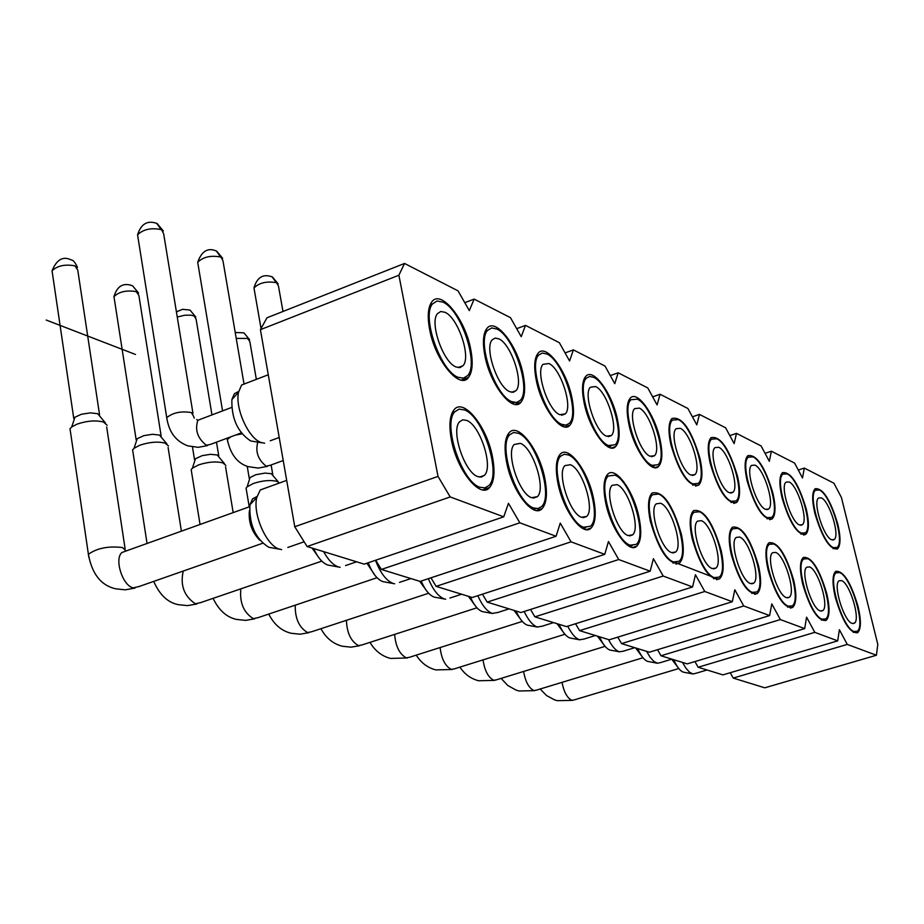 <?xml version="1.0" encoding="UTF-8"?>
<svg xmlns="http://www.w3.org/2000/svg" width="924" height="924" viewBox="0 0 924 924"><rect width="100%" height="100%" fill="white"/><g stroke="black" fill="none" stroke-linecap="round" stroke-linejoin="round"><path stroke-width="1.39" d="M660.082 394.248L687.895 408.489L696.8 424.878L699.456 414.402L725.606 427.789L734.141 443.636L736.486 433.356L761.122 445.969L769.311 461.307L771.378 451.212L794.628 463.109L802.494 477.974L804.319 468.075L833.945 483.229L841.441 497.539L877.8 644.398L876.426 655.243L847.262 644.409L839.373 629.729L837.721 640.863L814.795 632.351L806.583 617.197L804.677 628.597L780.353 619.565L771.794 603.903L769.611 615.569L743.751 605.971L734.811 589.778L732.316 601.72L704.769 591.487L695.437 574.74L692.584 586.959L663.178 576.045L653.407 558.685L650.161 571.205L618.71 559.528L608.454 541.51L604.758 554.354L571.044 541.834L560.256 523.1L556.075 536.267L519.831 522.811L508.466 503.314L503.719 516.828L450.196 496.939L438.022 476.403L398.891 275.225L404.527 263.455L458.027 290.841L469.311 310.603L474.162 299.099L510.487 317.683L521.205 336.671L525.513 325.375L559.366 342.7L569.577 360.972L573.388 349.884L605.035 366.077L614.76 383.668L618.156 372.788L647.782 387.953L657.079 404.931L660.082 394.248L652.667 396.87M470.686 349.156C465.153 318.711 440.494 288.519 431.647 302.125C427.951 307.542 427.281 316.713 429.66 329.602C435.135 360.337 459.759 390.228 468.491 377.442C472.499 371.968 473.227 362.543 470.686 349.156M523.053 374.128C517.59 345.287 495.125 316.689 486.786 328.598C483.056 333.737 482.443 342.862 484.927 355.948C490.344 385.042 512.797 413.409 521.021 402.171C525.028 396.997 525.698 387.653 523.053 374.128M571.841 397.378C566.447 369.993 545.853 342.827 538.011 353.326C534.291 358.189 533.726 367.221 536.313 380.445C541.649 408.062 562.254 435.042 569.993 425.121C573.954 420.224 574.566 410.984 571.841 397.378M617.382 419.092C612.081 393 593.092 367.14 585.712 376.449C582.039 381.046 581.543 389.986 584.211 403.28C589.466 429.568 608.466 455.289 615.754 446.465C619.646 441.845 620.189 432.721 617.382 419.092M660.013 439.408C654.793 414.495 637.202 389.824 630.272 398.128C626.657 402.471 626.218 411.296 628.955 424.601C634.13 449.711 651.743 474.278 658.593 466.389C662.404 462.023 662.878 453.026 660.013 439.408M492.434 456.687C486.867 426.299 463.271 397.17 453.95 409.921C449.653 415.627 448.81 425.618 451.409 439.882C456.895 470.501 480.434 499.376 489.651 487.468C494.282 481.716 495.218 471.459 492.434 456.687M544.756 478.135C539.269 449.376 517.752 421.737 509.02 432.871C504.747 438.242 503.961 448.128 506.675 462.531C512.092 491.499 533.575 518.942 542.215 508.512C546.789 503.106 547.632 492.989 544.756 478.135M593.451 498.094C588.045 470.778 568.295 444.49 560.117 454.285C555.902 459.344 555.197 469.103 558.004 483.564C563.34 511.064 583.079 537.202 591.152 527.997C595.645 522.915 596.407 512.947 593.451 498.094M638.865 516.701C633.541 490.69 615.326 465.638 607.669 474.312C603.534 479.071 602.91 488.681 605.786 503.153C611.053 529.337 629.279 554.273 636.844 546.107C641.221 541.325 641.891 531.531 638.865 516.701M681.334 534.118C672.545 504.146 662.774 490.471 652.032 493.058C648.001 497.539 647.458 506.999 650.392 521.436C659.17 551.432 668.907 565.28 679.59 562.982C683.829 558.489 684.418 548.856 681.334 534.118M699.988 458.466C691.348 429.498 682.004 416.158 671.967 418.468C668.433 422.58 668.052 431.289 670.859 444.583C679.498 473.608 688.807 487.087 698.798 485.019C702.506 480.884 702.91 472.037 699.988 458.466M737.56 476.38C729.279 448.671 720.454 435.747 711.076 437.618C707.634 441.499 707.322 450.069 710.175 463.317C718.445 491.094 727.257 504.146 736.59 502.483C740.193 498.567 740.517 489.87 737.56 476.38M772.926 493.231C764.98 466.678 756.617 454.158 747.839 455.648C744.49 459.332 744.259 467.763 747.135 480.942C755.093 507.565 763.432 520.212 772.175 518.907C775.663 515.188 775.917 506.629 772.926 493.231M806.294 509.136C798.636 483.645 790.701 471.483 782.466 472.661C779.209 476.16 779.048 484.453 781.958 497.539C789.616 523.111 797.539 535.377 805.74 534.361C809.112 530.826 809.297 522.418 806.294 509.136M837.802 524.162C830.422 499.641 822.868 487.826 815.13 488.738C811.977 492.065 811.873 500.219 814.818 513.201C822.198 537.803 829.74 549.711 837.456 548.937C840.713 545.576 840.828 537.318 837.802 524.162M721.136 550.427C712.727 521.829 703.522 508.57 693.52 510.66C689.604 514.887 689.142 524.185 692.134 538.542C700.531 567.186 709.701 580.595 719.657 578.759C723.758 574.509 724.254 565.061 721.136 550.427M758.512 565.742C750.438 538.38 741.741 525.525 732.409 527.2C728.609 531.196 728.227 540.321 731.265 554.573C739.327 581.993 748.001 594.975 757.287 593.531C761.249 589.512 761.665 580.249 758.512 565.742M793.67 580.157C785.908 553.915 777.661 541.452 768.941 542.769C765.268 546.558 764.957 555.509 768.029 569.646C775.779 595.945 784.002 608.523 792.7 607.403C796.523 603.591 796.846 594.513 793.67 580.157M826.807 593.728C819.322 568.526 811.491 556.444 803.314 557.461C799.768 561.041 799.537 569.831 802.633 583.829C810.105 609.101 817.925 621.298 826.079 620.443C829.764 616.839 830.006 607.934 826.807 593.728M858.084 606.56C850.865 582.305 843.416 570.558 835.723 571.332C832.305 574.74 832.154 583.356 835.273 597.204C842.492 621.529 849.93 633.367 857.599 632.744C861.133 629.313 861.295 620.582 858.084 606.56M876.426 655.243L764.772 687.814L733.229 678.077L730.226 672.73M837.721 640.863L722.914 674.89L698.151 667.255L694.929 661.561M804.677 628.597L687.225 663.882L660.983 655.774L657.518 649.722M769.611 615.569L649.387 652.194L621.529 643.601L617.798 637.144M732.316 601.72L609.216 639.789L579.579 630.642L575.548 623.746M692.584 586.959L566.47 626.599L534.892 616.851L530.526 609.459M650.161 571.205L520.905 612.531L487.179 602.113L482.432 594.178M604.758 554.354L472.233 597.505L436.128 586.359L430.954 577.812M556.075 536.267L420.108 581.415L381.369 569.45L375.722 560.221M503.719 516.828L364.172 564.137L307.091 546.523L294.756 526.726L260.418 329.672L266.967 317.798L404.527 263.455M704.769 591.487L579.579 630.642M743.751 605.971L621.529 643.601M780.353 619.565L660.983 655.774M814.795 632.351L698.151 667.255M847.262 644.409L733.229 678.077M804.319 468.075L798.301 470.05M771.378 451.212L765.049 453.326M736.486 433.356L729.821 435.62M699.456 414.402L692.423 416.828M618.156 372.788L610.302 375.606M438.022 476.403L294.756 526.726M398.891 275.225L260.418 329.672M450.196 496.939L307.091 546.523M519.831 522.811L381.369 569.45M571.044 541.834L436.128 586.359M618.71 559.528L487.179 602.113M663.178 576.045L534.892 616.851M573.388 349.884L565.072 352.922M525.513 325.375L516.689 328.678M474.162 299.099L464.795 302.691M442.989 302.16C460.972 309.725 479.186 363.929 467.648 375.618L463.421 378.182L457.992 377.269C440.286 370.871 421.298 316.031 432.559 303.892L437.098 300.981L442.989 302.16M496.789 329.002C513.813 336.105 531.519 389.882 520.235 400.404L516.504 402.506L511.781 401.663C494.987 395.668 476.588 341.21 487.629 330.33L491.649 327.939L496.789 329.002M546.858 354.007C563.005 360.672 580.237 413.929 569.265 423.388L565.962 425.132L561.815 424.37C545.888 418.745 528.02 364.784 538.796 355.012L542.353 353.037L546.858 354.007M593.601 377.327C608.904 383.599 625.698 436.243 615.061 444.779L608.477 445.541C593.358 440.251 575.975 386.879 586.463 378.101L589.628 376.449L593.601 377.327M637.306 399.156C651.824 405.047 668.237 457.034 657.946 464.749L652.09 465.338C637.745 460.36 620.812 407.646 630.965 399.734L637.306 399.156M464.518 409.921C483.079 416.435 501.651 474.07 488.842 485.597L484.881 487.86L479.972 487.271C461.7 482.016 442.342 423.723 454.827 411.746L459.124 409.124L464.518 409.921M518.295 433.252C535.828 439.327 553.88 496.396 541.452 506.687L537.976 508.547L533.726 507.992C516.435 503.083 497.666 445.322 509.84 434.65L513.617 432.501L518.295 433.252M568.306 454.943C584.892 460.626 602.46 517.013 590.448 526.218L583.668 527.246C567.301 522.661 549.087 465.546 560.891 456.017L564.217 454.25L568.306 454.943M614.934 475.155C630.618 480.48 647.759 536.116 636.174 544.386L630.203 545.195C614.714 540.898 596.985 484.523 608.396 475.999L614.934 475.155M658.512 494.051C673.365 499.052 690.089 553.869 678.955 561.307L673.665 561.942C658.985 557.923 641.718 502.344 652.714 494.71L658.512 494.051M678.285 419.612C692.076 425.156 708.107 476.438 698.174 483.414L692.954 483.876C679.336 479.198 662.808 427.177 672.626 420.05L678.285 419.612M716.781 438.819C729.879 444.051 745.564 494.606 735.989 500.935L731.323 501.282C718.364 496.869 702.228 445.599 711.699 439.143L716.781 438.819M753.002 456.906C765.453 461.827 780.826 511.642 771.609 517.382L767.405 517.648C755.093 513.501 739.304 462.982 748.44 457.137L753.002 456.906M787.156 473.943C798.994 478.597 814.067 527.65 805.197 532.882L801.408 533.079C789.685 529.163 774.231 479.417 783.032 474.116L787.156 473.943M819.403 490.043C830.688 494.444 845.46 542.723 836.936 547.493L833.506 547.643C822.337 543.947 807.195 494.975 815.673 490.159L819.403 490.043M699.318 511.757C713.397 516.435 729.752 570.42 719.057 577.119L714.356 577.627C700.438 573.862 683.587 519.126 694.167 512.266L699.318 511.757M737.629 528.366C750.969 532.767 766.978 585.874 756.71 591.938L752.517 592.342C739.316 588.807 722.857 534.95 733.021 528.771L737.629 528.366M773.654 543.993C786.312 548.128 801.997 600.357 792.145 605.844L788.391 606.167C775.86 602.852 759.747 549.872 769.519 544.305L773.654 543.993M807.588 558.708C819.623 562.601 834.996 613.952 825.548 618.941L822.164 619.196C810.256 616.077 794.49 563.986 803.868 558.951L807.588 558.708M839.616 572.603C851.062 576.264 866.146 626.738 857.091 631.277L854.03 631.485C842.7 628.551 827.257 577.35 836.255 572.788L839.616 572.603M445.022 312.312C458.004 317.683 471.321 356.907 463.097 365.638L459.979 367.613L455.925 366.932C443.07 362.173 429.348 322.557 437.456 313.64L440.736 311.492L445.022 312.312M498.81 338.831C511.111 343.867 524.047 382.755 516.019 390.644L513.247 392.296L509.713 391.672C497.539 387.225 484.234 347.932 492.157 339.882L495.068 338.092L498.81 338.831M548.891 363.525C560.533 368.249 573.111 406.722 565.326 413.871L559.759 414.691C548.221 410.522 535.296 371.633 543 364.345L548.891 363.525M595.61 386.567C606.652 391.002 618.907 429.013 611.365 435.516L606.433 436.163C595.483 432.247 582.917 393.82 590.39 387.214L595.61 386.567M639.316 408.108C649.78 412.277 661.746 449.803 654.458 455.717L650.057 456.237C639.685 452.552 627.431 414.622 634.661 408.627L639.316 408.108M466.608 420.385C479.995 424.971 493.578 466.608 484.476 475.271L481.531 477.061L477.847 476.622C464.599 472.695 450.6 430.665 459.563 421.794L462.681 419.831L466.608 420.385M520.385 443.358C533.033 447.643 546.211 488.842 537.398 496.638L531.6 497.713C519.08 494.04 505.509 452.448 514.218 444.479L520.385 443.358M570.385 464.726C582.339 468.722 595.171 509.413 586.659 516.435L581.554 517.301C569.715 513.883 556.537 472.776 564.957 465.604L570.385 464.726M617.001 484.638C628.308 488.38 640.806 528.505 632.617 534.857L628.112 535.562C616.897 532.363 604.088 491.811 612.196 485.343L617.001 484.638M660.556 503.245C671.263 506.756 683.471 546.292 675.583 552.044L671.586 552.61C660.972 549.618 648.486 509.667 656.294 503.823L660.556 503.245M680.272 428.309C690.205 432.236 701.905 469.242 694.871 474.624L690.944 475.04C681.092 471.575 669.138 434.176 676.114 428.713L680.272 428.309M718.745 447.285C728.181 450.97 739.616 487.445 732.859 492.365L729.325 492.7C719.958 489.443 708.281 452.575 715.014 447.609L718.745 447.285M754.954 465.13C763.929 468.618 775.12 504.539 768.606 509.032L765.43 509.309C756.525 506.237 745.102 469.935 751.582 465.384L754.954 465.13M789.084 481.958C797.62 485.25 808.592 520.616 802.321 524.74L799.445 524.959C790.979 522.06 779.798 486.313 786.035 482.166L789.084 481.958M821.309 497.851C829.44 500.958 840.205 535.77 834.176 539.558L831.565 539.731C823.503 537.006 812.543 501.824 818.549 498.013L821.309 497.851M701.351 520.674C711.492 523.966 723.423 562.889 715.857 568.11L712.289 568.572C702.228 565.765 690.043 526.437 697.551 521.136L701.351 520.674M739.639 537.04C749.26 540.124 760.926 578.412 753.661 583.171L750.473 583.552C740.933 580.919 729.024 542.226 736.232 537.41L739.639 537.04M775.652 552.413C784.765 555.312 796.199 592.977 789.235 597.32L786.37 597.632C777.315 595.16 765.661 557.103 772.579 552.725L775.652 552.413M809.563 566.909C818.237 569.634 829.429 606.664 822.753 610.625L820.166 610.891C811.561 608.569 800.161 571.159 806.802 567.163L809.563 566.909M841.568 580.584C849.814 583.148 860.798 619.542 854.4 623.18L852.055 623.388C843.878 621.217 832.697 584.442 839.073 580.792L841.568 580.584M248.417 382.397L241.591 385.077L238.519 392.273C234.869 408.373 248.741 438.865 261.342 442.561L264.634 443.208M266.932 487.537L260.245 490.032L256.757 497.528C252.506 514.264 266.724 546.234 279.649 549.191L281.647 549.595M323.596 551.616C328.263 560.048 333.206 565.153 338.438 566.943L340.147 567.301M375.479 560.302C380.411 573.065 386.324 580.792 393.208 583.483L394.698 583.795M428.343 578.678C433.056 589.916 438.403 596.673 444.375 598.948L445.68 599.214M477.8 595.691C482.247 605.578 487.075 611.48 492.284 613.409L497.343 612.566M524.174 611.492C528.332 620.177 532.674 625.34 537.225 626.992L541.753 626.276M567.729 626.206C571.575 633.818 575.49 638.334 579.475 639.743L583.529 639.154M608.523 639.581C612.104 646.454 615.696 650.519 619.265 651.766L622.915 651.258M646.557 651.316L650.196 657.38L653.961 661.492L657.518 663.259L660.094 662.67M682.49 662.416L685.989 668.283L689.581 672.268L692.919 673.966L695.264 673.446M238.704 391.395L234.361 393.728L231.878 399.607C231.404 418.491 237.664 432.27 250.658 440.944L262.173 442.827M256.988 496.5L252.564 498.879L249.919 504.793C249.087 524.624 255.37 538.773 268.769 547.262L280.122 549.318M313.64 548.544C317.787 557.611 322.499 563.12 327.777 565.038L338.9 567.07M368.226 562.762C372.28 573.134 377.131 579.406 382.779 581.6L393.659 583.61M421.182 581.057C425.04 589.939 429.36 595.287 434.164 597.089L444.814 599.064M470.281 596.904C473.943 605.081 477.951 609.979 482.282 611.584L492.7 613.524M516.019 611.018C519.554 618.941 523.354 623.665 527.431 625.178L537.618 627.096M559.02 624.301C562.416 631.97 566.042 636.532 569.877 637.964L579.845 639.847M599.503 636.798C602.783 644.236 606.236 648.648 609.852 650.011L619.611 651.859M637.687 648.579C640.863 655.809 644.167 660.071 647.585 661.376L657.518 663.259M673.769 659.724C676.842 666.747 679.995 670.882 683.24 672.118L692.584 673.896M105.382 422.892L97.667 413.675L90.309 412.878L81.416 414.264L74.971 417.198L71.679 426.992L77.062 424.128C86.983 420.778 95.796 420.085 103.523 422.049L107.161 425.294M71.679 426.992L69.993 428.771L70.547 432.34M166.921 443.936L159.413 435.019L152.437 434.292L143.855 435.643L137.214 438.681L134.049 448.302L139.813 445.218C149.492 442.019 157.958 441.326 165.211 443.162L168.48 446.015M134.049 448.302L132.606 449.907L133.102 453.037M224.474 463.617L217.175 454.978L210.545 454.319L202.252 455.624L195.449 458.754L192.423 468.191L198.487 464.945C207.935 461.873 216.077 461.192 222.903 462.901L225.849 465.419M192.423 468.191L191.176 469.646L191.615 472.395M278.436 482.074L271.321 473.689L265.003 473.088L255.74 474.728L250.058 477.546L247.147 486.809L253.465 483.437C262.705 480.48 270.536 479.81 276.981 481.404L279.418 483.033M247.147 486.809L246.073 488.126L246.477 490.552M163.352 231.035L157.207 223.596L161.157 229.591L156.687 223.377M222.672 258.35L216.747 251.189L220.674 257.022L216.355 251.016M198.14 264.922L197.701 262.289C201.64 251.12 207.842 247.355 216.32 251.005L216.228 250.97M278.182 283.899L272.441 276.992L276.345 282.698L272.072 276.83M254.366 290.263L253.973 287.953C257.011 277.339 263.028 273.62 272.026 276.819L271.933 276.784M74.971 417.198L73.758 418.48L52.056 270.79C57.392 265.708 65.015 264.056 74.913 265.846L77.778 270.12M137.214 438.681L136.163 439.847L113.975 296.616C117.071 286.255 123.031 282.559 131.843 285.539L132.386 285.747M195.449 458.754L194.548 459.806L192.469 446.985M250.058 477.546L249.307 479.937M714.356 577.627L673.665 561.942M46.2 320.039L135.482 354.458M255.821 498.51L251.859 502.737M249.365 510.88C248.371 522.21 251.825 531.981 259.702 540.17M312.046 548.048L319.531 558.593M366.897 563.213L375.225 575.687M419.715 581.288L427.188 591.603M468.399 596.315L475.814 606.456M514.079 610.418L521.39 620.362M557.01 623.677L564.217 633.402M597.458 636.162L604.527 645.668M635.608 647.943L642.55 657.23M671.713 659.205L678.459 668.133M200.901 419.115L197.863 420.304C194.733 429.949 197.551 438.265 206.341 445.264L210.464 444.386M257.808 442.157C255.209 451.628 257.992 459.621 266.135 466.135L269.773 465.419M126.288 550.912L121.91 552.529C114.01 558.974 122.696 586.001 133.275 587.872L138.843 586.555M183.252 571.055C180.041 585.239 184.072 596.142 195.345 603.788L200.231 602.702M240.852 588.842C239.501 602.667 243.659 612.6 253.303 618.641L257.611 617.752M295.23 605.174C294.987 618.41 299.087 627.535 307.542 632.547L311.376 631.797M346.419 620.304C346.916 632.882 350.912 641.314 358.42 645.587L361.827 644.964M394.64 634.395C395.634 646.315 399.503 654.134 406.237 657.842L409.286 657.311M440.113 647.551C441.464 658.847 445.172 666.123 451.258 669.38L453.984 668.93M483.033 659.875C484.638 670.581 488.195 677.384 493.716 680.26L496.176 679.879M523.608 671.459C525.386 681.612 528.794 687.976 533.829 690.54L536.059 690.216M562.023 682.351C563.917 691.984 567.174 697.955 571.794 700.276L573.816 699.988M193.416 415.996L191.349 412.566C181.15 410.903 172.95 412.601 166.736 417.66L167.14 420.224M241.915 433.841L235.389 435.1M230.827 436.809L227.339 439.524L227.708 441.753M126.034 550.9L122.476 547.539C108.304 545.899 96.939 548.163 88.369 554.308L88.843 557.438M138.046 237.838L137.56 234.823C143.22 229.314 151.086 227.57 161.157 229.591M161.55 229.753L163.675 233.818L192.989 413.455M222.557 410.891L197.701 262.289C203.176 256.918 210.834 255.174 220.674 257.022M221.032 257.184L222.973 260.787L243.878 383.183M261.042 328.54L253.973 287.965C259.274 282.744 266.736 280.988 276.345 282.698M276.692 282.836L278.459 286.059L282.987 311.469M52.483 273.723L52.044 270.813C56.572 259.806 62.716 256.075 70.49 259.609L71.056 259.817M161.134 435.955L138.877 295.449L136.244 291.626C126.565 289.986 119.138 291.649 113.964 296.627L114.368 299.18M211.966 414.922L196.107 319.184L194.167 315.95L190.818 315.153L184.685 315.223L177.246 317.024M249.815 341.51L247.586 338.427L236.232 338.392M698.798 485.019L695.529 486.105M736.59 502.483L733.748 503.418M772.175 518.907L769.692 519.704M805.74 534.361L803.568 535.042M719.657 578.759L716.585 579.718M757.287 593.531L754.642 594.351M792.7 607.403L790.401 608.096M679.59 562.982L676.021 564.125M636.844 546.107L632.663 547.47M591.152 527.997L586.243 529.625M542.215 508.512L536.382 510.475M489.651 487.468L482.709 489.87M658.593 466.389L654.804 467.671M615.754 446.465L611.341 447.99M569.993 425.121L564.83 426.934M521.021 402.171L514.945 404.366M468.491 377.442L461.295 380.087M432.559 303.892L430.122 304.828M511.931 403.395L514.437 402.494M487.629 330.33L485.239 331.231M561.873 425.999L564.333 425.132M538.796 355.012L536.44 355.879M608.442 447.066L610.856 446.234M586.463 378.101L584.141 378.932M651.974 466.77L654.331 465.973M630.965 399.734L628.701 400.531M454.827 411.746L452.217 412.693M533.183 509.482L535.897 508.57M509.84 434.65L507.264 435.562M583.102 528.655L585.758 527.777M560.891 456.017L558.362 456.895M629.602 546.523L632.189 545.68M608.396 475.999L605.925 476.842M673.03 563.201L675.548 562.393M652.714 494.71L650.3 495.518M692.769 485.216L695.056 484.465M672.626 420.05L670.42 420.813M731.069 502.541L733.286 501.813M711.699 439.143L709.563 439.87M767.093 518.838L769.242 518.145M748.44 457.137L746.361 457.842M801.05 534.199L803.129 533.541M783.032 474.116L781.011 474.786M833.101 548.694L835.123 548.059M815.673 490.159L813.721 490.794M713.686 578.805L716.123 578.043M694.167 512.266L691.822 513.039M751.824 593.451L754.18 592.723M733.021 528.771L730.745 529.498M787.664 607.218L789.951 606.514M769.519 544.305L767.313 544.998M821.424 620.177L823.631 619.507M803.868 558.951L801.732 559.621M853.279 632.409L855.405 631.773M836.255 572.788L834.199 573.423M457.981 367.59L463.028 365.719M511.677 392.284L515.938 390.748M561.619 415.257L565.234 413.975M608.177 436.682L611.272 435.608M651.709 456.71L654.365 455.809M479.498 477.084L484.372 475.386M533.206 498.14L537.294 496.742M583.102 517.706L586.544 516.551M629.567 535.932L632.501 534.961M672.972 552.945L675.479 552.148M692.492 475.479L694.779 474.717M730.769 493.104L732.755 492.446M766.781 509.678L768.514 509.112M800.727 525.294L802.24 524.82M832.755 540.043L834.095 539.628M713.594 568.884L715.754 568.202M751.709 583.841L753.557 583.252M787.525 597.886L789.131 597.401M821.251 611.122L822.66 610.695M853.071 623.619L854.307 623.25M268.272 374.774L241.661 384.985M270.235 440.794L279.198 437.479M286.683 480.399L260.36 489.905M287.838 547.447L304.135 541.787M345.588 565.557L356.606 561.804M399.491 582.374L410.903 578.574M449.93 598.036L461.607 594.224M497.204 612.67L509.043 608.87M541.603 626.38L553.557 622.614M583.391 639.246L595.379 635.527M622.776 651.351L634.765 647.678M659.967 662.762L671.91 659.147M695.137 673.527L707.022 669.992M231.878 399.607L238.519 392.273M249.919 504.793L256.757 497.528M196.697 419.554L197.898 420.258L231.589 407.461M210.429 444.432L241.21 432.929M269.727 465.465L283.218 460.545M249.595 506.722L125.352 551.247M262.52 543.3L138.75 586.636M321.783 561.122L200.138 602.783M377.015 577.731L257.519 617.833M428.621 593.254L311.272 631.877M476.946 607.784L361.734 645.033M522.291 621.425L409.182 657.38M564.922 634.257L453.892 668.999M605.07 646.338L496.084 679.937M642.965 657.749L535.978 690.274M678.77 668.537L573.735 700.046M156.78 223.412C147.459 220.062 141.06 223.862 137.56 234.812L166.747 417.648C168.884 432.086 175.941 441.487 187.907 445.865L198.267 447.332L207.634 445.541M193.405 416.008L194.248 418.11M227.119 438.195L227.339 439.524C230.434 454.262 237.352 463.294 248.082 466.62L258.154 468.087L267.348 466.389M70.016 428.736L88.392 554.273C91.996 574.081 101.166 585.597 115.893 588.854L125.248 589.824L134.927 588.091M153.719 581.404C159.621 594.825 167.822 602.575 178.309 604.666L187.468 605.624L196.881 603.984M213.097 598.348C218.826 610.279 226.669 617.313 236.602 619.438L245.576 620.385L254.735 618.814M268.722 614.067C274.128 624.601 281.624 631 291.187 633.263L299.977 634.199L308.893 632.709M320.917 628.701C326.091 638.103 333.252 643.947 342.388 646.234L350.993 647.17L359.679 645.726M370.016 642.353C374.971 650.808 381.808 656.167 390.517 658.431L407.403 657.969M416.25 655.139C421.125 662.866 427.65 667.786 435.839 669.912L452.344 669.496M459.886 667.116C464.645 674.22 470.882 678.759 478.597 680.745L494.733 680.376M501.12 678.389L507.773 685.493L516.054 690.078L518.999 690.979L534.777 690.644M540.147 689.004L546.569 695.564L554.446 699.826L557.241 700.669L572.684 700.369M125.098 548.717L106.676 426.969M147.055 543.474L132.617 449.884M181.404 531.161L168.099 447.528M200.046 524.474L191.176 469.646M233.171 512.601L225.548 466.782M249.226 506.849L246.073 488.126M99.549 414.691L77.766 270.131M218.757 455.844L216.482 442.169M249.272 478.505L247.216 466.308M272.765 474.497L271.125 464.957M256.352 379.348L249.827 341.499M71.252 259.91C73.054 259.875 75.133 262.37 77.489 267.406M132.629 285.851L138.588 293.058M176.403 311.862L182.629 309.321L189.836 310.037M190.067 310.141L195.83 317.082M235.227 332.478L243.763 332.836M243.982 332.929L249.561 339.639"/></g></svg>
